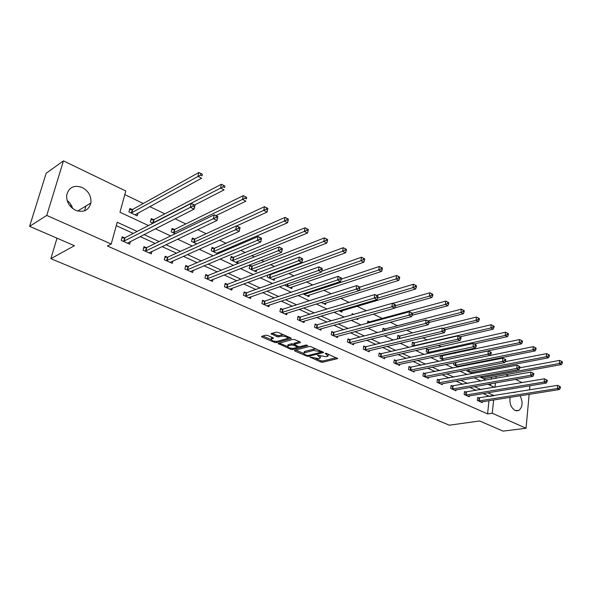 <?xml version="1.0" encoding="UTF-8"?>
<svg xmlns="http://www.w3.org/2000/svg" width="592" height="592" viewBox="0 0 592 592"><rect width="100%" height="100%" fill="white"/><g stroke="black" fill="none" stroke-linecap="round" stroke-linejoin="round"><path stroke-width="0.89" d="M309.993 357.08L320.723 362.023L322.529 362.252L337.655 358.611L326.592 353.439L325.297 353.283L328.057 356.095L327.361 356.384L326.111 356.687L317.571 355.2L320.346 357.982L318.452 358.56L309.993 357.08M67.148 200.518C69.878 202.619 71.706 205.276 72.631 208.495M82.266 187.509C88.585 191.075 91.457 196.241 90.887 202.989C88.674 210.456 83.568 212.883 75.561 210.264C69.39 206.926 66.43 201.939 66.674 195.301C68.753 187.287 73.948 184.689 82.266 187.509M520.079 395.759C523.106 402.16 522.684 407.067 518.821 410.471L515.144 410.508C511.037 407.814 509.357 403.426 510.104 397.336M267.554 335.427L265.675 335.198L261.523 336.426L261.975 337.048L274.599 342.413L276.449 342.642L291.183 338.52L290.761 337.906L278.018 332.378L276.109 332.149L270.995 333.666L276.901 336.641L278.788 336.878L281.244 336.175C285.322 336.064 287.394 336.818 287.46 338.446L277.411 341.332C273.393 341.429 271.343 340.681 271.262 339.083L273.445 338.372L273.001 337.758L267.554 335.427M529.152 394.324L526.051 428.245L503.074 431.124L479.646 420.986L449.313 425.197L50.875 258.667L74.407 245.702L29.6 226.329L46.753 215.414L63.455 160.876L125.807 191.016L119.976 212.225L148.488 225.552M526.051 428.245L492.233 413.231L493.632 399.94M137.152 231.428L117.216 222.252L111.222 244.045L107.433 246.013L487.571 413.904L492.233 413.231M111.222 244.045L46.753 215.414M294.52 350.338L294.749 350.982L306.774 356.095L308.595 356.325L323.609 352.536L311.089 346.72L309.216 346.483L294.52 350.338M290.879 349.339L278.129 343.508L292.87 339.408L294.757 339.638L300.107 341.954L300.329 342.635L294.143 344.337L298.065 346.431L299.922 346.66L306.182 345.003L307.781 345.573L292.714 349.569L290.879 349.339L291.079 348.288M57.002 238.176L50.875 258.667M487.571 413.904L488.992 400.673M487.808 392.77L494.083 395.663L489.451 396.411L483.176 393.539M476.36 390.424L469.796 387.42M462.966 384.297L456.099 381.152M449.254 378.022L442.083 374.736M435.224 371.598L427.727 368.172M420.853 365.027L413.024 361.438M406.142 358.293L397.957 354.549M391.068 351.389L382.521 347.482M375.617 344.322L366.692 340.237M359.781 337.077L350.457 332.808M343.545 329.648L333.807 325.193M326.888 322.026L316.72 317.371M309.794 314.204L299.175 309.342M292.256 306.175L281.163 301.099M274.244 297.931L262.656 292.633M255.744 289.466L243.638 283.931M236.741 280.771L224.094 274.984M217.205 271.832L203.988 265.786M197.114 262.641L183.298 256.314M176.446 253.184L162.008 246.575M155.185 243.453L140.089 236.541M133.289 233.433L116.284 225.648M478.95 398.053L477.611 397.447L477.278 400.384L482.251 402.619L482.347 401.724M465.874 392.148L464.505 391.527L464.158 394.487L469.241 396.773L469.345 395.841M452.503 386.102L451.097 385.466L450.734 388.456L455.929 390.794L456.047 389.825M438.827 379.916L437.384 379.265L437 382.284L442.32 384.674L442.446 383.668M424.827 373.589L423.354 372.923L422.94 375.964L428.386 378.414L428.527 377.37M410.493 367.114L408.991 366.433L408.554 369.504L414.126 372.005L414.282 370.918M395.819 360.476L394.279 359.781L393.821 362.881L399.533 365.442L399.696 364.309M380.797 353.683L379.213 352.973L378.732 356.095L384.578 358.73L384.763 357.538M365.397 346.727L363.777 345.994L363.273 349.154L369.26 351.84L369.46 350.597M349.62 339.593L347.963 338.846L347.43 342.028L353.572 344.788L353.787 343.486M333.451 332.282L331.749 331.513L331.187 334.732L337.484 337.558L337.714 336.189M316.868 324.786L315.122 324.002L314.53 327.243L320.982 330.151L321.241 328.708M299.855 317.097L298.065 316.291L297.443 319.569L304.066 322.544L304.347 321.027M282.399 309.209L280.564 308.38L279.912 311.688L286.706 314.744L287.016 313.138M264.483 301.106L262.596 300.255L261.908 303.6L268.886 306.737L269.234 305.043M246.087 292.796L244.156 291.915L243.43 295.297L250.594 298.516L250.978 296.718M227.195 284.249L225.204 283.353L224.449 286.765L231.805 290.073L232.227 288.163M207.785 275.48L205.735 274.555L204.936 277.996L212.506 281.4L212.972 279.357M187.827 266.459L185.725 265.505L184.889 268.983L192.666 272.483L193.184 270.3M167.307 257.18L165.146 256.203L164.265 259.718L172.265 263.314L172.842 260.976M146.202 247.641L143.974 246.635L143.049 250.187L151.278 253.887L151.929 251.363M124.475 237.821L122.189 236.785L121.212 240.374L129.685 244.178L130.418 241.455M490.243 370.274L488.208 369.29M476.094 363.473L474.976 362.933M455.033 353.35L453.679 352.699M441.166 346.683L438.45 345.373M426.965 339.852L422.821 337.862M412.424 332.867L406.778 330.151M397.535 325.711L390.313 322.24M382.277 318.37L373.397 314.108M366.359 310.726L357.109 306.279M348.969 302.364L340.674 298.375M331.098 293.773L323.809 290.272M312.724 284.944L306.501 281.955M293.824 275.857L288.733 273.408M282.221 270.278L281.444 269.908M274.385 266.511L270.492 264.639M263.973 261.509L261.427 260.28M254.368 256.891L251.741 255.626M245.229 252.495L240.811 250.372M233.759 246.982L232.471 246.368M225.966 243.238L219.565 240.16M206.164 233.722L197.669 229.637M185.799 223.931L175.077 218.781M164.842 213.86L149.732 206.593M143.279 203.493L124.816 194.62M490.62 385.525L490.812 383.734M491.293 379.206L491.508 377.259M484.907 378.458L484.804 379.405L479.927 376.764M472.053 372.368L471.942 373.352L466.918 370.992L467.044 369.896M458.911 366.145L458.822 366.907M453.886 362.822L453.65 364.753L458.408 366.988M441.884 356.081L440.655 355.496M440.448 355.54L440.085 358.367L443.956 360.188M428.053 349.539L426.603 348.851L426.203 351.833L429.148 353.224M413.904 342.842L412.417 342.139L411.995 345.151L413.971 346.083M399.415 335.99L397.898 335.272L397.447 338.306L398.401 338.757M384.585 328.974L383.024 328.234L382.565 331.209M369.393 321.782L367.795 321.027L367.454 323.158M353.683 314.352L352.188 313.642L351.988 314.84M357.916 318.437L357.723 319.613L356.229 318.91M342.102 310.696L341.85 312.147L338.964 310.793M325.859 302.963L325.585 304.495L321.234 302.453M309.209 295.038L308.906 296.651L303.015 293.876M292.13 286.898L291.797 288.6L285.1 285.448L285.24 284.73M269.893 274.71L269.279 274.422M274.607 278.543L274.237 280.334L267.362 277.1L267.806 274.962M251.778 266.141L249.868 265.238L249.165 268.539L256.218 271.861L256.625 269.952M233.174 257.335L231.213 256.41L230.473 259.74L237.718 263.151L238.162 261.131M214.06 248.292L212.047 247.345L211.27 250.712L217.819 253.79M219.21 252.051L218.922 253.324M194.42 239.005L192.356 238.021L191.534 241.425L196.825 243.911M174.233 229.452L172.109 228.445L171.251 231.879L175.202 233.736M153.476 219.632L151.286 218.596L150.383 222.067L152.921 223.258M132.12 209.524L129.87 208.458L128.915 211.966L137.248 215.88L138.017 213.002M529.004 385.917L529.884 386.339L529.559 389.906M29.6 226.329L46.169 173.249L63.455 160.876M71.225 205.113L69.982 205.898M505.746 374.669L508.661 376.083M515.536 379.405L522.151 382.602M513.516 392.511L515.173 392.237M494.971 387.242L495.43 382.928M495.911 378.377L496.118 376.416M155.378 228.778L170.681 235.934M177.6 239.168L192.23 246.006M199.164 249.247L213.15 255.788M220.098 259.037L233.47 265.29M240.441 268.546L253.228 274.525M260.199 277.789L272.431 283.509M279.409 286.772L291.109 292.241M298.094 295.504L309.283 300.736M316.269 303.999L326.976 309.009M333.955 312.273L344.204 317.068M351.182 320.324L360.987 324.912M367.95 328.168L377.341 332.556M384.297 335.812L393.28 340.008M400.222 343.256L408.82 347.275M415.754 350.516L423.976 354.364M430.895 357.598L438.761 361.275M445.665 364.502L453.198 368.024M460.08 371.243L467.288 374.61M474.155 377.822L481.044 381.048M487.897 384.245L494.483 387.331M480.993 389.632L474.414 386.606M467.584 383.468L460.709 380.301M453.857 377.148L446.679 373.848M439.812 370.688L432.308 367.232M425.426 364.065L417.582 360.461M410.693 357.287L402.501 353.52M395.597 350.338L387.035 346.401M380.123 343.219L371.184 339.112M364.258 335.923L354.919 331.624M347.992 328.442L338.232 323.95M331.298 320.76L321.108 316.069M314.174 312.879L303.533 307.981M296.592 304.791L285.477 299.67M278.543 296.481L266.925 291.138M259.999 287.949L247.856 282.362M240.937 279.18L228.253 273.341M221.341 270.167L208.088 264.069M201.191 260.894L187.338 254.516M180.464 251.356L165.975 244.688M159.122 241.536L143.974 234.565M85.944 205.994L84.538 210.833M320.487 357.191L320.82 356.177M328.197 355.281L328.538 354.282M315.884 358.634L320.945 360.787L322.744 361.016L336.478 357.723M321.241 351.959L322.462 351.648M295.689 350.027L303.763 353.468M306.797 355.341L308.069 355.496L321.049 352.24L320.923 351.789L313.501 350.405L304.029 352.928C303.437 353.454 303.866 354.046 305.324 354.712L306.797 355.341M316.491 349.058L313.73 349.139L313.501 350.405M304.11 352.484L304.887 351.411L313.73 349.139M287.475 346.527L279.454 343.108M299.426 341.665L294.335 343.33M299.078 346.683L297.421 347.127M288.2 345.906L287.719 346.113C287.808 347.652 289.828 348.377 293.773 348.288L297.339 347.312L296.925 346.727L293.425 345.232L291.567 345.003L288.2 345.906L288.445 344.64L287.823 345.558M288.445 344.64L291.812 343.73L294.172 344.174M271.365 338.543L271.513 337.81L272.379 337.492M287.608 337.692L287.971 336.693M283.531 334.769L281.496 334.887L281.244 336.175M272.29 333.259L277.152 335.353L279.039 335.59L281.496 334.887M287.601 338.328L290.11 337.625M262.826 336.027L271.003 339.505M483.479 378.784L561.453 364.554L559.388 363.481L559.64 360.395L519.85 367.787M561.475 362.622L562.304 363.051L562.4 361.808L561.579 361.379L561.475 362.622L559.388 363.481L481.215 377.718M562.304 363.051L561.453 364.554M559.64 360.395L561.579 361.379M478.625 400.991L557.375 388.5L559.462 389.529L480.911 402.02M477.537 398.053L557.627 385.348L560.417 386.791L559.588 386.376L559.484 387.634L560.321 388.049L560.417 386.791M559.484 387.634L557.375 388.5L557.627 385.348L559.588 386.376M559.462 389.529L560.321 388.049M470.588 372.723L548.451 357.82L546.342 356.724L546.608 353.609L505.294 361.653M548.444 355.851L549.295 356.288L549.398 355.037L548.555 354.601L548.444 355.851L546.342 356.724L468.279 371.635M549.295 356.288L548.451 357.82M546.608 353.609L548.555 354.601M457.409 366.515L535.131 350.923L532.97 349.805L533.259 346.653L455.618 362.474M535.101 348.917L535.967 349.361L536.078 348.103L535.212 347.652L535.101 348.917L532.97 349.805L455.041 365.405M535.967 349.361L535.131 350.923M533.259 346.653L535.212 347.652M465.534 395.108L544.166 381.981L546.305 383.031L467.872 396.159M464.431 392.148L544.44 378.791L547.26 380.256L546.409 379.827L546.298 381.1L547.149 381.529L547.26 380.256M546.298 381.1L544.166 381.981L544.44 378.791L546.409 379.827M546.305 383.031L547.149 381.529M452.14 389.085L530.632 375.298L532.822 376.379L454.53 390.165M451.023 386.11L530.928 372.079L533.777 373.552L532.896 373.123L532.785 374.41L533.658 374.84L533.777 373.552M532.785 374.41L530.632 375.298L530.928 372.079L532.896 373.123M532.822 376.379L533.658 374.84M443.926 360.173L521.485 343.856L519.265 342.709L519.576 339.527L440.374 356.118M521.419 341.806L522.307 342.265L522.425 340.992L521.545 340.533L521.419 341.806L519.265 342.709L441.506 359.033M522.307 342.265L521.485 343.856M519.576 339.527L521.545 340.533M474.229 343.922L507.499 336.619L505.22 335.435L505.553 332.23L428.645 349.487L426.506 349.576M507.396 334.517L508.306 334.991L508.439 333.71L507.529 333.237L507.396 334.517L505.22 335.435L427.653 352.521M508.306 334.991L507.499 336.619M505.553 332.23L507.529 333.237M459.969 336.833L493.151 329.189L490.82 327.983L491.175 324.742L414.496 342.79L412.313 342.894M493.018 327.05L493.95 327.531L494.091 326.236L493.158 325.748L493.018 327.05L490.82 327.983L413.482 345.854M493.95 327.531L493.151 329.189M491.175 324.742L493.158 325.748M438.435 382.928L516.757 368.446L519.006 369.556L440.885 384.03M437.303 379.931L517.075 365.197L519.954 366.692L519.058 366.248L518.932 367.543L519.828 367.987L519.954 366.692M518.932 367.543L516.757 368.446L517.075 365.197L519.058 366.248M519.006 369.556L519.828 367.987M424.42 376.63L502.534 361.423L504.835 362.563L426.921 377.755M423.258 373.611L502.874 358.145L505.783 359.655L504.858 359.196L504.724 360.506L505.649 360.965L505.783 359.655M504.724 360.506L502.534 361.423L502.874 358.145L504.858 359.196M504.835 362.563L505.649 360.965M410.064 370.178L487.941 354.223L490.302 355.385L412.631 371.332M408.887 367.136L411.092 367.07L488.304 350.908L491.242 352.432L490.302 351.966L490.154 353.291L491.101 353.757L491.242 352.432M490.154 353.291L487.941 354.223L488.304 350.908L490.302 351.966M490.302 355.385L491.101 353.757M445.265 329.589L478.44 321.574L476.049 320.331L476.427 317.06L400.007 335.93L397.78 336.041M478.262 319.384L479.224 319.88L479.372 318.57L478.417 318.074L478.262 319.384L476.049 320.331L442.971 328.39M479.224 319.88L478.44 321.574M476.427 317.06L478.417 318.074M395.367 363.577L472.971 346.831L475.398 348.029L397.994 364.753M394.168 360.513L396.418 360.432L473.356 343.486L476.331 345.025L475.361 344.544L475.206 345.883L476.175 346.364L476.331 345.025M475.206 345.883L472.971 346.831L473.356 343.486L475.361 344.544M475.398 348.029L476.175 346.364M429.052 322.462L463.344 313.753L460.894 312.487L461.294 309.179L385.177 328.908L382.898 329.034M463.129 311.518L464.113 312.028L464.269 310.711L463.292 310.201L463.129 311.518L460.894 312.487L427.92 320.916M464.113 312.028L463.344 313.753M461.294 309.179L463.292 310.201M380.316 356.813L457.601 339.246L460.095 340.474L383.009 358.019M379.095 353.727L381.389 353.639L458.016 335.864L461.027 337.425L460.028 336.929L459.866 338.284L460.857 338.772L461.027 337.425M459.866 338.284L457.601 339.246L458.016 335.864L460.028 336.929M460.095 340.474L460.857 338.772M412.202 315.24L447.855 305.731L445.332 304.429L445.769 301.091L369.985 321.722L367.662 321.856M447.596 303.452L448.603 303.97L448.773 302.638L447.767 302.112L447.596 303.452L445.332 304.429L412.439 313.272M448.603 303.97L447.855 305.731M445.769 301.091L447.767 302.112M364.894 349.879L441.824 331.453L444.385 332.719L367.654 351.123M363.651 346.779L365.997 346.675L442.268 328.042L445.31 329.618L444.289 329.115L444.111 330.477L445.132 330.987L445.31 329.618M444.111 330.477L441.824 331.453L442.268 328.042L444.289 329.115M444.385 332.719L445.132 330.987M353.38 314.441L352.048 314.5M394.723 307.929L431.945 297.495L429.355 296.155L429.822 292.788L392.674 303.407M431.642 295.164L432.678 295.697L432.863 294.35L431.827 293.81L431.642 295.164L429.355 296.155L395.419 305.746M432.678 295.697L431.945 297.495M429.822 292.788L431.827 293.81M349.088 342.775L425.626 323.454L428.253 324.756L351.914 344.048M347.83 339.653L350.22 339.534L426.092 320.013L429.17 321.604L428.12 321.079L427.935 322.462L428.985 322.98L429.17 321.604M427.935 322.462L425.626 323.454L426.092 320.013L428.12 321.079M428.253 324.756L428.985 322.98M340.185 311.362L415.606 289.037L412.95 287.66L413.438 284.256L376.482 295.371M415.258 286.646L416.324 287.201L416.516 285.84L415.451 285.285L415.258 286.646L412.95 287.66L377.6 298.161M416.324 287.201L415.606 289.037M413.438 284.256L415.451 285.285M332.889 335.501L408.976 315.24L411.677 316.572L335.79 336.804M331.601 332.349L334.043 332.223L409.479 311.755L412.587 313.368L411.507 312.828L411.307 314.226L412.387 314.759L412.587 313.368M411.307 314.226L408.976 315.24L409.479 311.755L411.507 312.828M411.677 316.572L412.387 314.759M323.876 303.689L398.823 280.349L396.092 278.928L396.61 275.495L359.832 287.127M398.423 277.9L399.519 278.469L399.726 277.093L398.631 276.523L398.423 277.9L396.092 278.928L359.152 290.48M399.519 278.469L398.823 280.349M396.61 275.495L398.631 276.523M316.276 328.035L391.867 306.789L394.635 308.158L319.251 329.367M314.959 324.867L317.46 324.719L392.4 303.274L395.545 304.902L394.435 304.355L394.22 305.761L395.33 306.308L395.545 304.902M394.22 305.761L391.867 306.789L392.4 303.274L394.435 304.355M394.635 308.158L395.33 306.308M307.152 295.822L381.574 271.41L378.762 269.959L379.317 266.489L341.251 279.165M381.122 268.909L382.24 269.493L382.462 268.102L381.337 267.517L381.122 268.909L378.762 269.959L304.147 294.409M382.24 269.493L381.574 271.41M379.317 266.489L381.337 267.517M299.234 320.376L374.27 298.102L377.119 299.515L302.283 321.745M297.894 317.186L300.455 317.023L374.84 294.55L378.022 296.2L376.882 295.63L376.653 297.058L377.792 297.621L378.022 296.2M376.653 297.058L374.27 298.102L374.84 294.55L376.882 295.63M377.119 299.515L377.792 297.621M289.999 287.749L363.828 262.226L360.942 260.732L361.527 257.224L321.737 271.188M363.325 259.666L364.48 260.265L364.716 258.859L363.562 258.26L363.325 259.666L360.942 260.732L286.913 286.299M364.48 260.265L363.828 262.226M361.527 257.224L363.562 258.26M281.748 312.517L356.169 289.17L359.107 290.62L284.878 313.923M280.379 309.313L282.998 309.135L356.776 285.581L359.995 287.246L358.819 286.661L358.582 288.104L359.751 288.681L359.995 287.246M358.582 288.104L356.169 289.17L356.776 285.581L358.819 286.661M359.107 290.62L359.751 288.681M272.394 279.468L345.58 252.777L342.613 251.237L343.234 247.7L270.485 274.621L268.146 274.836M345.018 250.15L346.209 250.771L346.453 249.35L345.269 248.736L345.018 250.15L342.613 251.237L269.227 277.981M346.209 250.771L345.58 252.777M343.234 247.7L345.269 248.736M263.803 304.451L337.544 279.979L340.57 281.466L267.014 305.894M262.397 301.232L265.083 301.025L338.187 276.346L341.443 278.033L340.237 277.433L339.986 278.891L341.192 279.483L341.443 278.033M339.986 278.891L337.544 279.979L338.187 276.346L340.237 277.433M340.57 281.466L341.192 279.483M254.323 270.966L326.806 243.06L323.743 241.469L324.409 237.895L252.37 266.037L249.639 266.304M326.177 240.367L327.406 241.003L327.665 239.568L326.444 238.931L326.177 240.367L323.743 241.469L251.075 269.434M327.406 241.003L326.806 243.06M324.409 237.895L326.444 238.931M245.369 296.17L318.378 270.507L321.486 272.046L248.67 297.65M243.934 292.929L246.686 292.707L319.051 266.844L322.351 268.553L321.108 267.932L320.834 269.404L322.078 270.019L322.351 268.553M320.834 269.404L318.378 270.507L319.051 266.844L321.108 267.932M321.486 272.046L322.078 270.019M235.771 262.234L307.47 233.048L304.325 231.413L305.021 227.802L233.759 257.231L230.961 257.527M306.782 230.288L308.047 230.939L308.321 229.496L307.063 228.838L306.782 230.288L304.325 231.413L232.434 260.665M308.047 230.939L307.47 233.048M305.021 227.802L307.063 228.838M226.44 287.66L298.627 260.761L301.831 262.345L229.829 289.185M224.975 284.404L227.787 284.16L299.345 257.054L302.682 258.785L301.402 258.149L301.121 259.629L302.401 260.265L302.682 258.785M301.121 259.629L298.627 260.761L299.345 257.054L301.402 258.149M301.831 262.345L302.401 260.265M216.716 253.272L287.564 222.74L284.315 221.06L285.063 217.405L214.652 248.189L211.781 248.507M286.809 219.906L288.104 220.579L288.4 219.121L287.105 218.441L286.809 219.906L284.315 221.06L213.283 251.659M288.104 220.579L287.564 222.74M285.063 217.405L287.105 218.441M206.985 278.921L278.284 250.719L281.585 252.347L210.471 280.482M205.483 275.65L208.377 275.376L279.047 246.968L282.421 248.721L281.104 248.063L280.8 249.565L282.118 250.224L282.421 248.721M280.8 249.565L278.284 250.719L279.047 246.968L281.104 248.063M281.585 252.347L282.118 250.224M236.674 225.922L267.051 212.114L263.706 210.382L264.491 206.689L195.012 238.887L192.06 239.235M266.222 209.213L267.562 209.908L267.873 208.428L266.533 207.733L266.222 209.213L193.606 242.402M267.562 209.908L267.051 212.114M264.491 206.689L266.533 207.733M186.991 269.93L257.305 240.367L260.709 242.047L190.572 271.543M185.451 266.652L188.419 266.356L258.119 236.571L261.516 238.265L260.177 237.673L259.858 239.19L261.22 239.864L261.538 238.347M259.858 239.19L257.305 240.367L258.119 236.571L260.177 237.673M260.709 242.047L261.22 239.864M215.947 215.629L245.902 201.169L242.454 199.378L243.29 195.649L174.818 229.333L171.791 229.711M244.999 198.187L246.376 198.905L246.709 197.41L245.332 196.692L244.999 198.187L173.382 232.885M246.709 197.41L246.376 198.905M243.29 195.649L245.332 196.692M164.842 257.402L167.899 257.069L236.534 225.855L240.041 227.594L239.19 231.42L170.111 262.345M239.656 229.185L239.19 231.42L235.675 229.689L236.534 225.855L238.598 226.951L238.258 228.49L239.656 229.185L239.997 227.654L238.598 226.951M166.433 260.695L238.258 228.49M194.59 205.017L224.094 189.877L220.535 188.034L221.415 184.26L154.061 219.499L150.945 219.921M223.11 186.813L224.531 187.553L224.886 186.043L223.465 185.303L223.11 186.813L152.573 223.095M224.886 186.043L224.531 187.553M221.415 184.26L223.465 185.303M143.649 247.885L146.786 247.523L214.267 214.792L217.886 216.591L216.983 220.453L149.066 252.888M217.412 218.167L216.983 220.453L213.357 218.67L214.267 214.792L216.324 215.895L215.969 217.442L217.412 218.167L217.775 216.613L216.324 215.895M145.277 251.186L215.969 217.442M135.013 214.829L201.591 178.222L197.92 176.32L198.853 172.509L132.697 209.39L129.493 209.849M200.525 175.077L201.99 175.839L202.36 174.314L200.895 173.545L200.525 175.077L131.172 213.024M202.36 174.314L201.99 175.839M198.853 172.509L200.895 173.545M121.834 238.095L125.06 237.695L191.283 203.374L195.012 205.232L194.065 209.139L127.406 243.157M194.45 206.786L194.065 209.139L190.321 207.296L191.283 203.374L193.34 204.477L192.955 206.046L194.45 206.786L194.835 205.217L193.34 204.477M123.506 241.403L192.955 206.046M124.091 241.284L125.06 237.695L124.091 241.284M310.215 357.05L310.127 357.524M325.504 353.254L325.422 353.735M317.786 355.17L317.704 355.644M319.214 355.518L319.088 356.236M326.939 353.594L326.814 354.334M337.514 358.197L337.425 358.708M322.744 361.016L322.529 362.252M320.945 360.787L320.723 362.023M323.484 352.122L323.395 352.625M308.78 355.318L308.595 356.325M306.908 355.385L306.774 356.095M294.89 350.235L294.749 350.982M321.056 351.041L320.923 351.789M319.576 350.397L319.443 351.145M304.887 351.411L304.651 352.669M278.714 343.316L278.558 344.1M300.425 342.132L300.329 342.635M294.572 342.983L294.328 344.255M292.929 348.407L292.714 349.569M297.058 345.994L296.925 346.727M293.669 343.959L293.425 345.232M291.812 343.73L291.567 345.003M273.371 337.965L273.275 338.446M271.957 337.618L271.698 338.89M279.039 335.59L278.788 336.878M277.152 335.353L276.901 336.641M271.602 333.466L271.439 334.295M291.101 338.091L291.005 338.594M276.679 341.451L276.449 342.642M274.806 341.362L274.599 342.413M262.145 336.226L261.975 337.048M481.947 376.386L481.799 377.681M481.54 376.46L481.4 377.718M478.81 400.991L479.135 398.061M479.217 400.962L479.542 398.031M469.108 369.497L468.864 371.591M468.701 369.571L468.457 371.628M455.988 362.43L455.633 365.36M455.588 362.482L455.226 365.405M465.719 395.108L466.059 392.148M466.119 395.079L466.466 392.119M452.325 389.085L452.688 386.102M452.732 389.055L453.095 386.065M442.476 356.036L442.091 358.989M442.069 356.081L441.691 359.033M428.645 349.487L428.245 352.469M428.245 349.532L427.838 352.514M414.496 342.79L414.074 345.802M414.089 342.835L413.667 345.846M438.628 382.928L439.012 379.916M439.027 382.891L439.419 379.879M424.605 376.63L425.012 373.589M425.012 376.586L425.419 373.552M410.249 370.178L410.685 367.107M410.656 370.133L411.092 367.07M400.007 335.93L399.637 338.454M399.607 335.982L399.23 338.557M395.56 363.569L396.011 360.476M395.967 363.525L396.418 360.432M385.177 328.908L384.918 330.61M384.77 328.967L384.504 330.713M380.508 356.806L380.982 353.683M380.915 356.761L381.389 353.639M369.985 321.722L369.859 322.507M369.578 321.774L369.445 322.618M365.086 349.872L365.59 346.72M365.493 349.828L365.997 346.675M349.28 342.775L349.813 339.586M349.687 342.724L350.22 339.534M333.081 335.494L333.644 332.275M333.488 335.435L334.043 332.223M316.468 328.027L317.06 324.779M316.875 327.968L317.46 324.719M304.939 293.24L304.739 294.328M304.525 293.38L304.332 294.394M299.426 320.368L300.048 317.09M299.833 320.302L300.455 317.023M287.986 283.768L287.505 286.217M287.571 283.916L287.105 286.284M281.94 312.509L282.591 309.194M282.347 312.443L282.998 309.135M270.485 274.621L269.819 277.885M270.085 274.695L269.419 277.966M263.995 304.436L264.676 301.099M264.395 304.369L265.083 301.025M252.37 266.037L251.667 269.345M251.97 266.126L251.267 269.419M245.562 296.155L246.287 292.781M245.969 296.081L246.686 292.707M233.759 257.231L233.026 260.569M233.366 257.32L232.626 260.65M226.632 287.645L227.395 284.241M227.032 287.571L227.787 284.16M214.652 248.189L213.875 251.548M214.252 248.277L213.475 251.637M207.185 278.906L207.977 275.465M207.577 278.825L208.377 275.376M195.012 238.887L194.191 242.283M194.62 238.983L193.799 242.38M187.19 269.915L188.019 266.437M187.583 269.834L188.419 266.356M174.818 229.333L173.967 232.76M174.433 229.43L173.574 232.863M166.626 260.672L167.506 257.165M167.018 260.584L167.899 257.069M154.061 219.499L153.158 222.969M153.668 219.61L152.773 223.073M145.469 251.171L146.394 247.619M145.861 251.075L146.786 247.523M132.697 209.39L131.757 212.891L132.697 209.39M132.312 209.501L131.372 213.002M123.706 241.381L124.675 237.799M90.887 202.989L77.685 211.026M518.821 410.471L516.187 410.848M321.375 351.182L321.234 351.996M304.258 351.678L304.029 352.928M294.387 343.057L294.143 344.337M287.964 344.847L287.719 346.113M297.547 346.209L297.384 347.045M271.513 337.81L271.262 339.083"/></g></svg>
